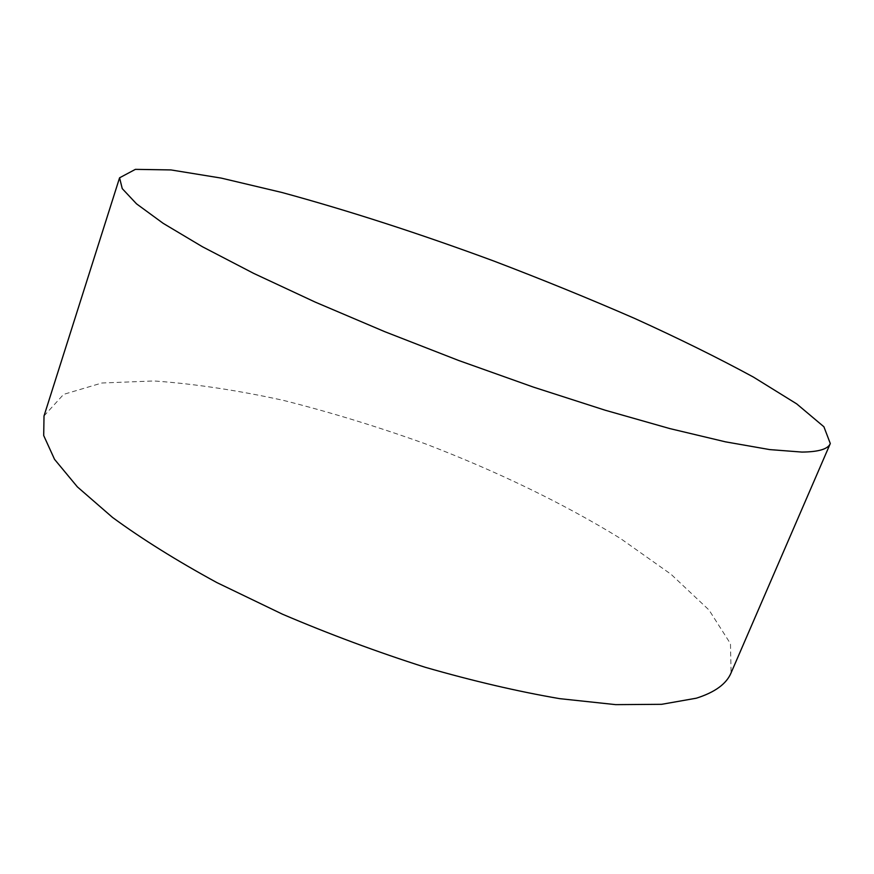 <?xml version="1.0" encoding="UTF-8"?>
<svg xmlns="http://www.w3.org/2000/svg" width="874" height="874" viewBox="0 0 874 874"><rect width="100%" height="100%" fill="white"/><g stroke="black" fill="none" stroke-linecap="round" stroke-linejoin="round"><path stroke-width="0.66" stroke-dasharray="4.37 3.28" d="M44.017 415.958L63.594 394.382L101.876 383.009L153.977 380.966C193.941 383.752 237.018 390.208 283.198 400.325C330.186 412.167 377.513 426.654 425.179 443.763C496.061 470.944 563.293 503.304 620.507 538.515L671.057 574.294L709.033 610.019L730.467 643.712L731.09 672.849"/><path stroke-width="1.31" d="M830.3 443.533L731.09 672.849C726.502 683.872 714.921 692.317 696.338 698.195L661.673 704.313L615.744 704.641L559.6 698.643C517.692 691.454 472.889 680.999 425.201 667.277C376.825 651.851 329.225 634.142 282.422 614.171L216.872 582.587C176.657 560.649 141.872 538.93 112.528 517.43L77.393 486.905L54.549 459.353L43.7 435.547L44.017 415.958L119.574 177.804L122.251 188.631L136.519 203.839L163.176 223.34L202.418 246.741L253.624 273.354L315.241 302.109L384.724 331.661L458.741 360.514L533.457 387.127L605.005 410.168L669.91 428.61L725.431 441.829L769.732 449.597L801.939 452.077C818.654 451.913 828.115 449.061 830.3 443.533L823.909 426.774L796.706 403.886L753.388 377.065C718.133 357.903 678.53 338.347 634.579 318.398C589.12 298.591 542.098 279.44 493.537 260.933C419.389 233.544 348.846 210.721 281.909 192.477L221.231 178.099L170.943 169.927L135.394 169.359L119.574 177.804"/></g></svg>
